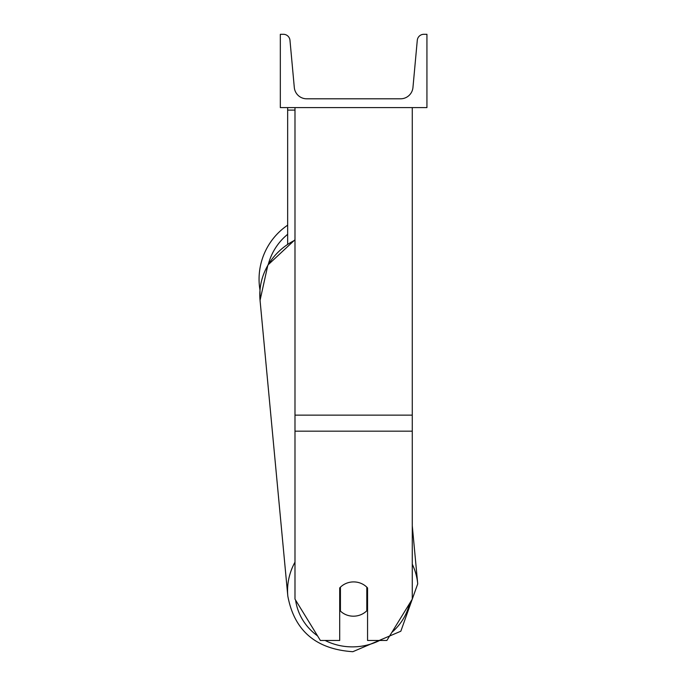 <?xml version="1.0" encoding="UTF-8"?>
<svg xmlns="http://www.w3.org/2000/svg" width="686" height="686" viewBox="0 0 686 686"><rect width="100%" height="100%" fill="white"/><g stroke="black" fill="none" stroke-linecap="round" stroke-linejoin="round"><path stroke-width="1.03" d="M412.277 431.168L294.989 431.168L294.989 599.135L320.379 640.467L339.699 640.467L339.699 587.936A18.325 17.219 0 0 1 353.633 581.908A18.325 17.219 0 0 1 367.559 587.936L367.559 640.467L386.878 640.467L412.277 599.135L412.277 107.608M294.989 431.168L294.989 107.608M294.989 110.112L287.657 110.112L287.657 244.002M287.657 107.608L287.657 110.112M294.989 562.168A65.239 61.277 174.6 0 0 287.811 596.048L260.054 300.348L259.994 290.118A65.239 65.239 0 0 1 287.657 225.171A65.239 65.239 0 0 0 259.068 279.142M426.932 107.608L280.325 107.608L280.325 34.3L283.404 34.3A6.594 6.594 0 0 1 289.972 40.294L294.303 87.491A12.459 12.459 0 0 0 306.711 98.81L400.547 98.81A12.459 12.459 0 0 0 412.955 87.491L417.285 40.294A6.594 6.594 0 0 1 423.862 34.3L426.932 34.3L426.932 107.608M339.699 606.261A18.325 17.21 174.6 0 0 339.999 606.561L340.428 611.072A18.325 17.21 174.6 0 0 353.616 616.191A18.325 17.21 174.6 0 0 366.804 610.78L366.804 587.156M340.428 611.072L340.428 587.19M366.804 605.832A18.325 17.21 174.6 0 0 367.559 604.983M339.999 606.561L339.999 587.619M412.277 415.124L294.989 415.124M287.657 234.303A57.916 57.916 0 0 0 268.346 264.239M379.667 640.467A57.916 54.391 -5.4 0 1 353.007 646.872A57.916 54.391 -5.4 0 1 325.147 640.467M317.549 635.862A57.916 54.391 -5.4 0 1 295.615 600.156M294.989 239.731L267.874 265.045L260.054 300.348A65.239 61.277 -5.4 0 1 294.989 240.16M409.508 603.637A57.916 54.391 -5.4 0 1 391.852 632.372M412.277 525.785L417.723 583.855L400.83 631.223L352.844 651.7L400.83 631.223L417.723 583.855A65.239 61.277 174.6 0 0 412.277 564.226M352.844 651.7C315.954 649.239 294.277 630.691 287.811 596.048C294.277 630.691 315.954 649.239 352.844 651.7"/></g></svg>

